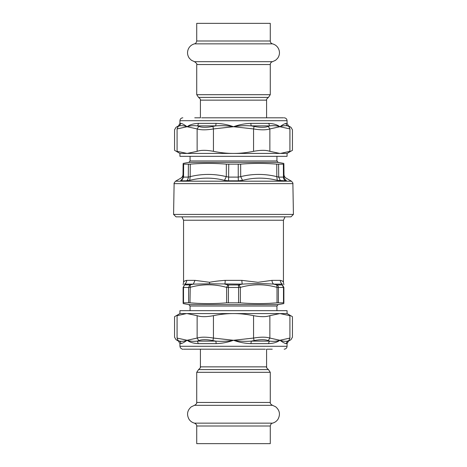<?xml version="1.0" encoding="UTF-8"?>
<svg xmlns="http://www.w3.org/2000/svg" width="467" height="467" viewBox="0 0 467 467"><rect width="100%" height="100%" fill="white"/><g stroke="black" fill="none" stroke-linecap="round" stroke-linejoin="round"><path stroke-width="0.7" d="M292.885 183.648L293.422 214.406L173.578 214.406L174.115 183.648C173.73 183.624 174.214 182.807 175.563 181.19L291.437 181.19C292.739 182.644 293.223 183.467 292.885 183.648L174.115 183.648M284.006 176.637L283.895 164.145C283.883 163.164 283.883 163.164 283.895 164.145C283.883 163.164 283.883 163.164 283.895 164.145L276.75 164.145L276.808 176.637L278.7 177.104L283.451 177.104L284.006 176.637L283.451 177.104A4.343 3.934 -90 0 0 285.419 180.828L286.318 180.361C286.102 177.413 286.102 177.413 286.318 180.361C284.852 179.532 284.082 178.289 284.006 176.637C284.082 178.289 284.852 179.532 286.318 180.361M183.654 164.226L183.549 177.104L182.994 176.637L183.549 177.104L182.994 176.637L183.105 164.145C183.117 163.164 183.117 163.164 183.105 164.145C183.117 163.164 183.117 163.164 183.105 164.145L190.25 164.145C202.287 163.164 214.324 163.164 226.355 164.145L240.645 164.145C252.676 163.164 264.713 163.164 276.75 164.145M238.24 164.226L238.252 177.104L240.698 176.637L242.525 180.361C254.007 177.413 265.6 177.413 277.293 180.361L285.419 180.828M226.355 164.145L226.302 176.637L228.748 177.104L238.252 177.104A4.343 0.374 -90 0 0 238.439 180.828L242.525 180.361M188.394 164.226L188.3 177.104L190.192 176.637L189.707 180.361C201.405 177.413 212.993 177.413 224.475 180.361L228.561 180.828L238.439 180.828M180.682 180.361C182.148 179.532 182.918 178.289 182.994 176.637C182.918 178.289 182.148 179.532 180.682 180.361C180.898 177.413 180.898 177.413 180.682 180.361L181.581 180.828L183.549 177.104L188.3 177.104A4.343 3.561 -90 0 1 186.52 180.828L191.762 179.883M240.645 164.145L240.698 176.637C252.723 173.689 264.76 173.689 276.808 176.637L277.293 180.361M190.25 164.145L190.192 176.637C202.246 173.689 214.283 173.689 226.302 176.637L224.475 180.361M173.578 214.406L176.024 216.851L290.976 216.851L293.422 214.406M283.878 287.403L283.878 287.392C283.878 283.93 283.878 283.93 283.878 287.392L283.878 302.838C283.878 303.842 283.878 303.842 283.878 302.838C283.878 303.842 283.878 303.842 283.878 302.838L277.019 302.838C264.801 303.842 252.583 303.842 240.359 302.838L226.641 302.838C214.417 303.842 202.199 303.842 189.981 302.838L197.308 303.311M283.878 287.392L282.307 284.882L283.878 287.392L283.481 287.462L283.481 302.774M278.396 302.774L278.396 287.462L277.019 287.392L276.744 284.882L277.211 284.958A2.895 2.364 90 0 1 278.396 287.462L283.481 287.462L282.167 284.958L277.211 284.958M228.41 302.774L228.41 287.462L238.59 287.462L238.456 284.958L239.063 284.882L240.359 287.392L238.59 287.462L238.59 302.774M228.41 287.462L226.641 287.392L227.937 284.882L228.544 284.958L228.41 287.462M226.641 302.838L226.641 287.392C214.417 283.93 202.193 283.93 189.981 287.392L188.604 287.462L188.604 302.774L189.981 302.838L190.256 284.882L184.693 284.882L183.122 287.392L183.122 302.838C183.122 303.842 183.122 303.842 183.122 302.838C183.122 303.842 183.122 303.842 183.122 302.838L188.604 302.774M183.519 302.774L183.519 287.462L183.122 287.392C183.122 283.93 183.122 283.93 183.122 287.392L183.122 302.838M269.692 303.311L277.019 302.838L277.019 287.392C264.801 283.93 252.583 283.93 240.359 287.392L240.359 302.838M239.063 284.882L242.169 284.123L241.813 280.358L257.994 282.313L271.998 280.358L280.305 280.358C282.395 280.836 283.44 281.49 283.446 282.313C283.574 281.624 282.529 280.971 280.305 280.358C280.358 281.998 281.035 283.253 282.342 284.123C284.181 283.469 284.181 283.469 282.342 284.123L282.167 284.958M190.256 284.882L193.332 284.123L184.658 284.123C182.819 283.469 182.819 283.469 184.658 284.123C185.965 283.253 186.642 281.998 186.695 280.358C184.605 280.836 183.56 281.49 183.554 282.313C183.426 281.624 184.471 280.971 186.695 280.358A4.343 4.069 90 0 1 184.658 284.123L184.693 284.882M271.998 280.358A4.343 3.345 -90 0 0 273.668 284.123C264.089 283.469 253.593 283.469 242.169 284.123L209.49 283.796L193.332 284.123L195.002 280.358L209.555 282.29C214.125 281.414 219.338 280.772 225.187 280.358A4.343 0.724 -90 0 1 224.831 284.123L227.937 284.882M282.342 284.123L273.668 284.123L276.744 284.882M289.919 151.331L289.919 128.933C293.258 130.118 293.258 130.118 289.919 128.933L288.845 126.423L287.491 125.886C285.378 125.442 282.844 125.716 279.891 126.726C276.984 125.716 273.569 125.442 269.646 125.886L268.694 123.381C273.411 123.58 277.147 124.695 279.891 126.726L269.862 128.933C266.097 130.118 260.662 130.118 253.558 128.933L254.095 126.423C260.236 127.614 264.958 127.614 268.251 126.423L269.862 128.933L269.862 151.331L279.891 153.427L287.065 153.427L287.065 156.322L179.935 156.322L179.935 153.427L279.891 153.427A92.81 46.402 90 0 0 280.521 153.421L289.919 151.331C293.258 149.995 293.258 149.995 289.919 151.331L289.949 128.945M269.862 151.331C266.097 149.995 260.662 149.995 253.558 151.331L253.558 128.933L233.5 126.726C239.081 124.695 244.871 123.58 250.872 123.381L268.694 123.381M254.095 126.423L251.339 125.886C245.303 125.442 239.355 125.716 233.5 126.726L213.442 128.933L213.442 151.331C206.338 149.995 200.903 149.995 197.138 151.331L197.138 128.933L198.749 126.423C202.042 127.614 206.764 127.614 212.905 126.423L213.442 128.933C206.338 130.118 200.903 130.118 197.138 128.933L187.109 126.726A72.683 21.78 -131 0 0 186.456 126.522C183.77 125.676 181.459 125.465 179.509 125.886L178.155 126.423L177.081 128.933C173.742 130.118 173.742 130.118 177.081 128.933L177.081 151.331C173.742 149.995 173.742 149.995 177.081 151.331L187.109 153.427L197.138 151.331M213.442 151.331C220.459 152.744 227.143 153.445 233.5 153.427C239.857 153.445 246.541 152.744 253.558 151.331M186.461 153.415L185.86 153.392M178.155 126.423C175.306 127.614 175.306 127.614 178.155 126.423L177.343 126.767M288.845 126.423C291.694 127.614 291.694 127.614 288.845 126.423M287.065 153.427L292.441 150.321L292.441 129.826L290.994 127.322L289.657 126.767M250.872 123.381A2.895 0.94 90 0 0 251.339 125.886L269.646 125.886L268.251 126.423M179.935 153.427L174.559 150.321L174.559 129.826L176.006 127.322L178.487 125.886L179.509 125.886L180.933 123.381C182.107 123.545 183.957 124.52 186.491 126.306A49.35 2.253 37.8 0 1 187.109 126.726C189.859 124.695 193.589 123.58 198.306 123.381L216.128 123.381C222.129 123.58 227.919 124.695 233.5 126.726C227.645 125.716 221.697 125.442 215.661 125.886L212.905 126.423M198.749 126.423L197.354 125.886C193.431 125.442 190.016 125.716 187.109 126.726L177.081 128.933M282.64 124.922L281.916 125.384M290.994 127.322L288.513 125.886L287.491 125.886A2.895 2.843 90 0 1 286.067 123.381L287.065 123.381L287.065 120.708C286.896 118.951 285.927 117.988 284.17 117.812M289.919 128.933L279.891 126.726C282.728 124.695 284.788 123.58 286.067 123.381M198.306 123.381A2.895 1.903 90 0 1 197.354 125.886L215.661 125.886L216.128 123.381M201.633 117.812L283.481 117.812L266.593 117.812L266.593 100.142C266.266 99.576 266.879 98.671 268.432 97.416L198.568 97.416L196.73 94.69L196.73 64.539L270.27 64.539C270.364 63.08 271.105 62.129 272.5 61.685L194.5 61.685L191.417 60.272L189.409 58.328C187.296 55.316 186.975 52.129 188.452 48.761C189.742 46.233 191.756 44.593 194.5 43.851L272.5 43.851C271.105 43.408 270.364 42.456 270.27 40.997L196.73 40.997L196.73 23.35L270.27 23.35L270.27 40.997M194.751 117.812L200.203 117.812M272.249 117.812L277.655 117.812M177.081 315.669L177.081 338.067C173.742 336.882 173.742 336.882 177.081 338.067L178.155 340.577L179.509 341.114C181.622 341.558 184.156 341.284 187.109 340.274C190.016 341.284 193.431 341.558 197.354 341.114L198.306 343.619C193.589 343.42 189.853 342.305 187.109 340.274L197.138 338.067C200.903 336.882 206.338 336.882 213.442 338.067L212.905 340.577C206.764 339.386 202.042 339.386 198.749 340.577L197.138 338.067L197.138 315.669L187.109 313.573L179.935 313.573L179.935 310.678L287.065 310.678L287.065 313.573L187.109 313.573A92.81 46.402 -90 0 0 186.479 313.579L177.081 315.669C173.742 317.005 173.742 317.005 177.081 315.669L177.051 338.055M197.138 315.669C200.903 317.005 206.338 317.005 213.442 315.669L213.442 338.067L233.5 340.274C227.919 342.305 222.129 343.42 216.128 343.619L198.306 343.619M212.905 340.577L215.661 341.114C221.697 341.558 227.645 341.284 233.5 340.274L253.558 338.067L253.558 315.669C260.662 317.005 266.097 317.005 269.862 315.669L269.862 338.067L268.251 340.577C264.958 339.386 260.236 339.386 254.095 340.577L253.558 338.067C260.662 336.882 266.097 336.882 269.862 338.067L279.891 340.274A72.683 21.78 49 0 0 280.544 340.478C283.23 341.324 285.541 341.535 287.491 341.114L288.845 340.577L289.919 338.067C293.258 336.882 293.258 336.882 289.919 338.067L289.919 315.669C293.258 317.005 293.258 317.005 289.919 315.669L279.891 313.573L269.862 315.669M253.558 315.669C246.541 314.256 239.857 313.555 233.5 313.573C227.143 313.555 220.459 314.256 213.442 315.669M280.539 313.585L281.14 313.608M288.845 340.577C291.694 339.386 291.694 339.386 288.845 340.577L289.657 340.233M178.155 340.577C175.306 339.386 175.306 339.386 178.155 340.577M179.935 313.573L174.559 316.679L174.559 337.174L176.006 339.678L177.343 340.233M216.128 343.619A2.895 0.94 -90 0 0 215.661 341.114L197.354 341.114L198.749 340.577M287.065 313.573L292.441 316.679L292.441 337.174L290.994 339.678L288.513 341.114L287.491 341.114L286.067 343.619C284.893 343.455 283.043 342.48 280.509 340.694A49.35 2.253 -142.2 0 1 279.891 340.274C277.141 342.305 273.411 343.42 268.694 343.619L250.872 343.619C244.871 343.42 239.081 342.305 233.5 340.274C239.355 341.284 245.303 341.558 251.339 341.114L254.095 340.577M268.251 340.577L269.646 341.114C273.569 341.558 276.984 341.284 279.891 340.274L289.919 338.067M184.36 342.077L185.084 341.616M176.006 339.678L178.487 341.114L179.509 341.114A2.895 2.843 -90 0 1 180.933 343.619L179.935 343.619L179.935 346.292L180.408 347.88C181.972 349.1 182.778 349.532 182.831 349.188M177.081 338.067L187.109 340.274C184.272 342.305 182.212 343.42 180.933 343.619M268.694 343.619A2.895 1.903 -90 0 1 269.646 341.114L251.339 341.114L250.872 343.619M265.367 349.188L183.519 349.188L200.407 349.188L200.407 366.858C199.788 367.657 201.785 366.642 198.568 369.584L268.432 369.584L270.27 372.31L270.27 402.461L196.73 402.461C196.385 402.91 197.652 403.395 194.5 405.315L272.5 405.315L275.682 406.804C279.715 410.318 280.492 414.451 278.011 419.197C276.68 421.216 274.841 422.536 272.5 423.149L194.5 423.149C197.652 425.069 196.385 425.56 196.73 426.003L270.27 426.003L270.27 443.65L196.73 443.65L196.73 426.003M272.249 349.188L266.797 349.188M194.751 349.188L189.345 349.188M278.606 164.226L278.7 177.104L280.48 180.828M283.346 164.226L283.451 177.104M228.76 164.226L228.561 180.828M186.52 180.828L181.581 180.828M276.931 156.322L276.931 160.969L190.069 160.969L188.872 162.393L183.111 163.409M276.931 160.969L278.128 162.393L188.872 162.393M285.057 216.851L283.446 220.226L183.554 220.226L181.943 216.851M184.833 284.958A2.895 2.633 90 0 0 183.519 287.462L188.604 287.462L189.789 284.958M238.456 284.958L228.544 284.958M195.002 280.358L186.695 280.358M241.813 280.358L225.187 280.358M209.49 283.796A4.343 2.078 86.8 0 0 209.555 282.29M190.069 310.678L190.069 306.031L276.931 306.031L278.128 304.607L283.878 303.591M190.069 306.031L188.872 304.607L278.128 304.607M178.487 125.886L179.935 123.381L180.933 123.381M179.935 123.381L179.935 120.708L287.065 120.708M288.513 341.114L287.065 343.619L286.067 343.619M287.065 343.619L287.065 346.292L179.935 346.292M200.407 117.812L200.407 100.142L266.593 100.142M268.432 97.416L270.27 94.69L196.73 94.69M266.593 349.188L266.593 366.858L200.407 366.858M198.568 369.584L196.73 372.31L270.27 372.31M183.017 174.419C182.947 176.041 182.223 177.285 180.846 178.143L175.563 181.19M283.983 174.419C284.053 176.041 284.777 177.285 286.154 178.143L291.437 181.19M190.069 156.322L190.069 160.969M278.128 162.393L283.889 163.409M183.554 220.226L183.554 282.319L183.122 284.788M283.446 220.226L283.446 282.319L283.878 284.788M276.931 310.678L276.931 306.031M188.872 304.607L183.122 303.591M288.513 125.886L287.065 123.381M179.935 120.708C180.104 118.951 181.073 117.988 182.831 117.812M178.487 341.114L179.935 343.619M287.065 346.292C286.896 348.049 285.927 349.012 284.17 349.188M200.407 100.142C200.734 99.576 200.121 98.671 198.568 97.416M270.27 94.69L270.27 64.539M196.73 64.539C197.313 64.154 196.566 63.203 194.5 61.685M194.5 43.851C194.85 43.408 195.632 44.523 196.73 40.997M272.5 61.685L275.583 60.272L277.591 58.328C279.704 55.316 280.025 52.129 278.548 48.761C277.258 46.233 275.244 44.593 272.5 43.851M266.593 366.858C267.212 367.657 265.215 366.642 268.432 369.584M196.73 372.31L196.73 402.461M270.27 402.461C270.609 402.887 269.354 403.406 272.5 405.315M272.5 423.149C272.15 423.592 271.368 422.477 270.27 426.003M194.5 405.315L191.318 406.804C187.285 410.318 186.508 414.451 188.989 419.197C190.32 421.216 192.159 422.536 194.5 423.149"/></g></svg>
